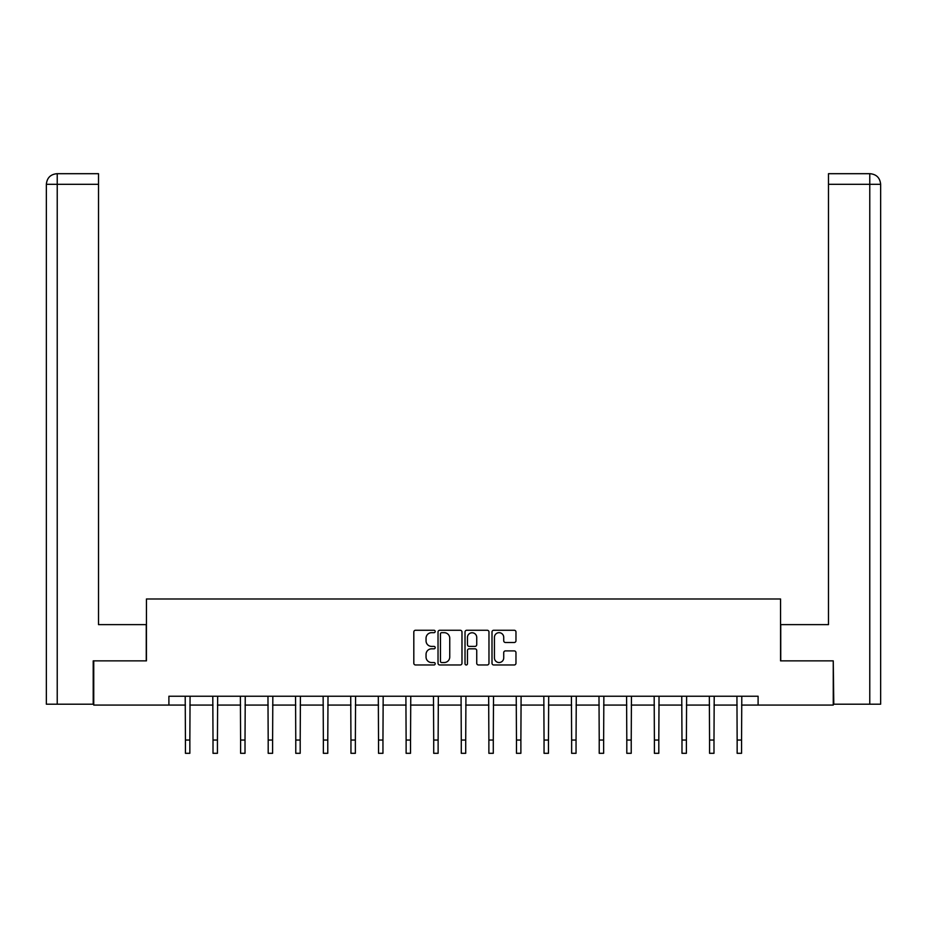 <?xml version="1.0" encoding="UTF-8"?>
<svg xmlns="http://www.w3.org/2000/svg" width="927" height="927" viewBox="0 0 927 927"><rect width="100%" height="100%" fill="white"/><g stroke="black" fill="none" stroke-linecap="round" stroke-linejoin="round"><path stroke-width="1.39" d="M435.203 631.472A1.217 1.217 0 0 0 433.998 630.256L415.551 630.256A1.738 1.738 0 0 0 413.813 631.994L413.813 663.234A1.738 1.738 0 0 0 415.551 664.972L433.998 664.972A1.217 1.217 0 0 0 435.203 663.755A1.217 1.217 0 0 0 433.998 662.538L431.611 662.538A5.55 5.55 0 0 1 426.049 656.988L426.049 654.381A5.55 5.55 0 0 1 431.611 648.83L433.998 648.83A1.217 1.217 0 0 0 435.203 647.614A1.217 1.217 0 0 0 433.998 646.397L431.611 646.397A5.55 5.55 0 0 1 426.049 640.835L426.049 638.239A5.55 5.55 0 0 1 431.611 632.678L433.998 632.678A1.217 1.217 0 0 0 435.203 631.472M514.23 642.492A1.738 1.738 0 0 0 515.968 640.754L515.968 631.994A1.738 1.738 0 0 0 514.23 630.256L493.743 630.256A1.738 1.738 0 0 0 492.005 631.994L492.005 663.234A1.738 1.738 0 0 0 493.743 664.972L514.23 664.972A1.738 1.738 0 0 0 515.968 663.234L515.968 652.643A1.738 1.738 0 0 0 514.23 650.905L505.458 650.905A1.738 1.738 0 0 0 503.72 652.643L503.72 657.892A4.647 4.647 0 0 1 499.085 662.538A4.647 4.647 0 0 1 494.439 657.892L494.439 637.324A4.647 4.647 0 0 1 499.085 632.678A4.647 4.647 0 0 1 503.72 637.324L503.72 640.754A1.738 1.738 0 0 0 505.458 642.492L514.23 642.492M98.517 173.697L56.976 173.697L98.517 173.697L98.517 184.311L57.231 184.311L57.231 704.196L93.21 704.196L93.21 660.87L146.443 660.87L146.443 598.981L780.557 598.981L780.557 660.87L833.257 660.87L833.257 705.076L758.101 705.076L758.101 696.235L168.899 696.235L168.899 705.076L185.435 705.076M93.743 660.87L93.743 705.076L168.899 705.076M461.982 631.994A1.738 1.738 0 0 0 460.244 630.256L439.769 630.256A1.738 1.738 0 0 0 438.031 631.994L438.031 663.234A1.738 1.738 0 0 0 439.769 664.972L460.244 664.972A1.738 1.738 0 0 0 461.982 663.234L461.982 631.994M466.756 630.256L487.231 630.256A1.738 1.738 0 0 1 488.969 631.994L488.969 663.234A1.738 1.738 0 0 1 487.231 664.972L478.471 664.972A1.738 1.738 0 0 1 476.733 663.234L476.733 650.557A1.738 1.738 0 0 0 474.995 648.83L469.189 648.83A1.738 1.738 0 0 0 467.451 650.557L467.451 663.755A1.217 1.217 0 0 1 466.235 664.972A1.217 1.217 0 0 1 465.018 663.755L465.018 631.994A1.738 1.738 0 0 1 466.756 630.256M189.85 705.076L213.013 705.076M217.439 705.076L240.603 705.076M245.018 705.076L268.193 705.076M272.608 705.076L295.771 705.076M300.197 705.076L323.361 705.076M327.776 705.076L350.951 705.076M355.365 705.076L378.529 705.076M382.955 705.076L406.119 705.076M410.534 705.076L433.709 705.076M438.123 705.076L461.287 705.076M465.713 705.076L488.877 705.076M493.291 705.076L516.466 705.076M520.881 705.076L544.045 705.076M548.471 705.076L571.635 705.076M576.049 705.076L599.224 705.076M603.639 705.076L626.803 705.076M631.229 705.076L654.392 705.076M658.807 705.076L681.982 705.076M686.397 705.076L709.561 705.076M713.987 705.076L737.15 705.076M741.565 705.076L758.101 705.076M441.669 632.678A1.217 1.217 0 0 0 440.452 633.894L440.452 661.322A1.217 1.217 0 0 0 441.669 662.538L444.195 662.538A5.55 5.55 0 0 0 449.746 656.988L449.746 638.239A5.55 5.55 0 0 0 444.195 632.678L441.669 632.678M476.733 637.417A4.647 4.647 0 0 0 472.086 632.77A4.647 4.647 0 0 0 467.451 637.417L467.451 644.659A1.738 1.738 0 0 0 469.189 646.397L474.995 646.397A1.738 1.738 0 0 0 476.733 644.659L476.733 637.417M185.203 696.235L185.435 740.036L189.85 740.036L190.07 696.235M185.435 740.036L185.435 753.303L189.85 753.303L189.85 740.036M146.257 660.87L146.257 624.624L98.517 624.624L98.517 184.311M57.231 704.196L46.35 704.196L46.35 184.311C46.987 177.868 50.521 174.322 56.941 173.697L56.976 173.697C50.51 174.334 46.976 177.868 46.35 184.311L46.35 598.1M57.231 173.697L59.618 173.697L57.231 173.697L57.231 184.311L46.35 184.311M780.743 660.87L780.743 624.624L828.483 624.624L828.483 173.697L870.024 173.697L828.483 173.697M880.65 704.196L880.65 598.1L880.65 704.196L833.79 704.196L833.257 660.87M869.769 173.697L867.382 173.697L869.769 173.697L869.769 184.311L828.483 184.311M869.769 704.196L869.769 184.311L880.65 184.311L880.65 598.1L880.65 184.311C880.013 177.868 876.478 174.322 870.059 173.697M212.793 696.235L213.013 740.036L217.439 740.036L217.66 696.235M213.013 740.036L213.013 753.303L217.439 753.303L217.439 740.036M240.383 696.235L240.603 740.036L245.018 740.036L245.249 696.235M240.603 740.036L240.603 753.303L245.018 753.303L245.018 740.036M267.961 696.235L268.193 740.036L272.608 740.036L272.828 696.235M268.193 740.036L268.193 753.303L272.608 753.303L272.608 740.036M295.551 696.235L295.771 740.036L300.197 740.036L300.418 696.235M295.771 740.036L295.771 753.303L300.197 753.303L300.197 740.036M323.141 696.235L323.361 740.036L327.776 740.036L328.007 696.235M323.361 740.036L323.361 753.303L327.776 753.303L327.776 740.036M350.719 696.235L350.951 740.036L355.365 740.036L355.586 696.235M350.951 740.036L350.951 753.303L355.365 753.303L355.365 740.036M378.309 696.235L378.529 740.036L382.955 740.036L383.175 696.235M378.529 740.036L378.529 753.303L382.955 753.303L382.955 740.036M405.899 696.235L406.119 740.036L410.534 740.036L410.765 696.235M406.119 740.036L406.119 753.303L410.534 753.303L410.534 740.036M433.477 696.235L433.709 740.036L438.123 740.036L438.344 696.235M433.709 740.036L433.709 753.303L438.123 753.303L438.123 740.036M461.067 696.235L461.287 740.036L465.713 740.036L465.933 696.235M461.287 740.036L461.287 753.303L465.713 753.303L465.713 740.036M488.656 696.235L488.877 740.036L493.291 740.036L493.523 696.235M488.877 740.036L488.877 753.303L493.291 753.303L493.291 740.036M516.235 696.235L516.466 740.036L520.881 740.036L521.101 696.235M516.466 740.036L516.466 753.303L520.881 753.303L520.881 740.036M543.825 696.235L544.045 740.036L548.471 740.036L548.691 696.235M544.045 740.036L544.045 753.303L548.471 753.303L548.471 740.036M571.414 696.235L571.635 740.036L576.049 740.036L576.281 696.235M571.635 740.036L571.635 753.303L576.049 753.303L576.049 740.036M598.993 696.235L599.224 740.036L603.639 740.036L603.859 696.235M599.224 740.036L599.224 753.303L603.639 753.303L603.639 740.036M626.582 696.235L626.803 740.036L631.229 740.036L631.449 696.235M626.803 740.036L626.803 753.303L631.229 753.303L631.229 740.036M654.172 696.235L654.392 740.036L658.807 740.036L659.039 696.235M654.392 740.036L654.392 753.303L658.807 753.303L658.807 740.036M681.751 696.235L681.982 740.036L686.397 740.036L686.617 696.235M681.982 740.036L681.982 753.303L686.397 753.303L686.397 740.036M709.34 696.235L709.561 740.036L713.987 740.036L714.207 696.235M709.561 740.036L709.561 753.303L713.987 753.303L713.987 740.036M736.93 696.235L737.15 740.036L741.565 740.036L741.797 696.235M737.15 740.036L737.15 753.303L741.565 753.303L741.565 740.036"/></g></svg>
